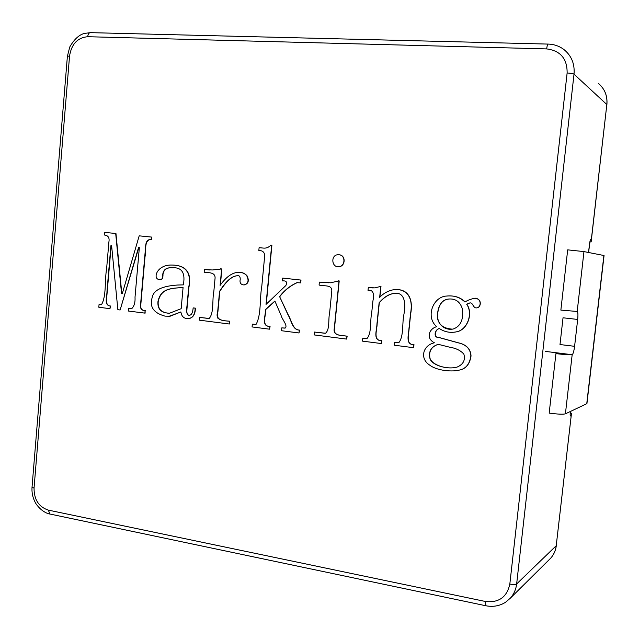 <?xml version="1.0" encoding="UTF-8"?>
<svg xmlns="http://www.w3.org/2000/svg" width="639" height="639" viewBox="0 0 639 639"><rect width="100%" height="100%" fill="white"/><g stroke="black" fill="none" stroke-linecap="round" stroke-linejoin="round"><path stroke-width="0.96" d="M545.179 351.37L572.169 354.717C573.143 354.006 573.95 351.21 574.597 346.314L577.672 319.444C578.135 314.771 577.976 312.12 577.201 311.465L583.958 251.59L604.055 255.536L586.929 403.624L565.411 413.84C562.999 414.463 557.591 414.224 549.181 413.113L555.922 353.631C564.381 354.621 569.796 354.988 572.169 354.717L565.411 413.84M577.113 311.457L560.858 310.099L567.688 249.857L583.958 251.59M577.672 319.444L563.031 317.791L559.996 344.541L574.597 346.314M128.679 308.365L131.706 308.661C134.23 306.209 135.34 302.375 135.021 297.143L139.342 247.62L138.551 247.541L120.124 309.979L117.864 309.691L111.617 245.807L110.89 245.735L107.001 291.112C107.08 296.416 103.758 305.298 110.204 306.009L109.98 308.677L98.813 307.239L99.045 304.587L101.441 304.763C106.593 296.097 104.532 280.593 106.593 268.947L108.902 241.949C109.668 237.812 108.223 235.503 104.556 235.024L104.78 232.396L115.691 233.483L121.546 293.533L122.289 293.62L139.19 235.839L151.826 237.101L151.587 239.769L149.63 239.577C144.893 240.504 145.82 247.101 145.181 251.798L140.404 306.313C140.636 309.276 142.209 310.658 145.109 310.458L145.125 313.15L128.447 311.049L128.679 308.365L130.54 308.565M149.838 239.593C144.015 241.438 146.331 250.991 145.005 256.822L140.66 306.313C140.899 309.268 142.465 310.65 145.365 310.45M138.807 247.565L120.124 309.979M111.154 245.759L106.881 295.641C106.433 299.979 105.515 305.777 110.475 306.001L109.98 308.677M99.045 304.587L100.93 304.771M104.78 232.396L115.955 233.507L121.809 293.533L122.297 293.589M193.146 307.902L195.191 308.158C195.007 314.3 192.842 317.783 188.689 318.597C184.224 318.933 181.62 316.712 180.877 311.92L170.022 316.257L164.99 316.129C153.536 312.99 149.278 306.744 152.218 297.399C153.488 290.178 161.963 286.056 177.626 285.026L183.321 284.882C185.198 274.874 183.425 266.591 171.18 267.821C166.276 267.541 163.456 269.73 162.737 274.387C162.801 278.245 161.875 279.922 159.974 279.427C152.386 280.385 155.74 264.546 171.883 265.049C188.912 265.161 191.013 276.735 188.665 287.422L187.059 305.194C186.572 309.124 185.861 316.225 189.783 315.219C191.708 314.771 192.826 312.335 193.146 307.902L195.43 308.158C195.246 314.292 193.082 317.775 188.936 318.589L188.321 318.629M180.901 312.048L168.928 316.329M172.865 267.845L171.428 267.829C166.523 267.557 163.712 269.746 162.985 274.395C163.049 278.245 162.13 279.93 160.221 279.435M173.033 265.081C189.352 265.6 191.117 276.855 188.928 287.254L186.971 308.877C186.516 313.054 187.275 315.171 189.248 315.211M204.408 269.482L212.332 269.977L221.629 268.955L220.112 285.393C226.094 276.927 232.221 272.565 238.483 272.302C242.037 272.286 244.769 273.388 246.67 275.617C249.17 280.649 248.259 283.756 243.938 284.938C240.727 284.619 239.489 282.765 240.232 279.371C240.24 276.463 239.234 275.257 237.213 275.768C231.965 275.888 226.078 281.08 219.56 291.352L217.667 311.808C214.68 320.986 223.977 320.682 229.569 321.225L229.313 324.013L199.376 320.163L199.632 317.407L209.209 318.47C214.233 312.511 212.004 299.979 213.857 291.24L215.008 278.82C215.934 271.894 208.466 272.885 204.16 272.198L204.408 269.482L209.528 269.977M220.383 268.819L221.861 268.963L220.375 285.01M239.313 272.318C242.636 272.358 245.248 273.564 247.149 275.96C249.33 280.864 248.331 283.86 244.17 284.938M237.357 275.776C232.117 275.968 226.262 281.16 219.792 291.352L217.899 311.8C214.912 320.978 224.209 320.674 229.8 321.217L229.313 324.013M199.632 317.407L208.681 318.494M281.783 327.887L285.202 328.063C288.125 325.65 281.927 319.372 281.024 315.219L274.89 301.041L265.544 309.484C265.76 315.339 260.888 326.737 269.858 326.361L269.586 329.189L252.07 326.936L252.333 324.133L256.047 324.42C261.463 314.715 259.554 298.501 261.83 285.952L264.57 257.11C265.041 252.709 263.132 250.504 258.835 250.496L259.107 247.668L263.148 248.068C266.167 248.411 268.715 247.437 270.792 245.16L271.671 245.248L266.032 304.396L285.865 285.521C287.486 282.142 286.344 280.593 282.422 280.88L282.694 278.085L300.985 280.082L300.713 282.885L296.911 282.678C290.01 285.817 284.243 290.457 279.602 296.6L288.293 314.987C291.504 320.147 292.614 329.924 299.515 330.107L299.028 332.975L281.503 330.722L281.783 327.887L284.786 328.119M298.07 282.622L297.127 282.678C290.226 285.825 284.459 290.465 279.818 296.6M274.954 301.185L265.768 309.476C265.984 315.331 261.103 326.729 270.073 326.353L269.586 329.189M252.333 324.133L255.241 324.444M259.107 247.668L262.525 248.004M270.792 245.16L271.894 245.264L266.271 304.172M314.452 332.048L325.523 333.238C330.059 329.373 328.071 319.46 329.62 312.958L331.801 290.977C332.112 284.067 323.166 286.607 319.085 285.002L319.364 282.118L330.491 282.781L339.013 280.928L334.293 328.262C332.615 336.258 341.793 335.283 346.953 336.194L346.665 339.093L314.164 334.916L314.452 332.048L325.043 333.278M319.364 282.118L328.478 282.797M338.143 280.833L339.205 280.936L334.493 328.246C332.815 336.242 341.985 335.267 347.153 336.178L346.665 339.093M339.165 254.785C346.042 255.137 345.643 266.511 338.702 266.782L338.039 266.775M394.846 293.381C389.558 293.796 384.374 296.911 379.31 302.726L377.146 323.869C377.082 329.86 372.681 340.946 381.89 340.611L381.411 343.558L362.481 341.13L362.776 338.215L365.827 338.542M362.776 338.215L367.058 338.494C371.874 332.703 369.877 321.074 371.706 312.854L372.888 301.209C373.871 296.129 374.47 289.435 368.016 290.37L368.312 287.494L373.248 287.957M368.312 287.494L374.965 287.893L380.988 286.312L379.878 297.135M396.044 289.531C409.575 289.315 413.113 300.825 410.661 313.997L409.096 329.037C408.696 335.012 405.581 344.725 414.008 344.701L413.529 347.688L394.183 345.204L394.487 342.256L397.985 342.608M469.857 302.966L466.837 304.188C473.531 313.821 467.269 329.812 456.837 331.777L454.289 332.192M439.376 328.542C434.544 329.748 433.673 337.903 438.562 337.352L458.291 342.792C466.374 344.557 470.624 348.934 471.039 355.931C469.833 363.911 466.135 368.583 459.944 369.949L458.331 370.34M449.225 295.913C455.639 295.817 460.855 297.758 464.873 301.736M475.56 298.205C482.285 299.411 480.792 307.016 477.589 307.686M570.212 413.002L571.474 413.369L570.196 413.401M589.925 241.766L591.147 241.925L589.893 241.893M571.474 413.369L556.21 545.794C555.626 550.562 553.789 554.692 550.698 558.182L548.965 559.9M591.147 241.925L591.283 240.08C590.732 238.515 590.14 239.841 589.501 244.066L588.535 252.485M438.402 337.368L458.139 342.808C466.222 344.573 470.472 348.958 470.887 355.955C469.681 363.934 465.983 368.615 459.792 369.981C452.492 372.106 436.78 370.748 429.624 365.069C419.128 358.287 423.353 344.956 434.432 342.808C425.582 338.351 429.049 328.694 436.669 326.673C425.031 316.648 433.45 296.464 446.597 296.057C453.954 295.274 460.072 297.263 464.952 302.039C467.301 300.394 470.544 299.14 474.681 298.253C482.301 298.645 480.712 307.135 477.437 307.694C472.892 309.228 473.323 302.079 469.713 302.974L466.686 304.196C473.379 313.829 467.125 329.828 456.685 331.793C450.319 333.111 444.536 332.016 439.336 328.51C434.416 329.636 433.45 337.911 438.402 337.368L438.562 337.352M449.92 347.257L438.194 344.317C431.309 346.61 428.529 351.154 429.847 357.936C430.662 364.725 446.749 370.029 457.109 367.082C463.275 364.414 465.527 360.092 463.874 354.126C460.591 350.476 455.934 348.183 449.92 347.257M438.242 344.325C431.66 346.546 428.865 350.907 429.839 357.393C430.422 363.855 444.209 369.542 455.511 367.473M437.555 313.374C435.742 321.697 443.298 331.218 453.466 328.941C460.671 326.194 463.65 319.556 462.396 309.028C460.208 301.784 455.615 298.445 448.642 299.036C442.364 299.683 438.666 304.468 437.555 313.374M450.128 298.948L448.794 299.036C442.523 299.683 438.825 304.46 437.715 313.366C436.796 323.046 441.597 328.302 452.124 329.141M394.487 342.256L398.944 342.528C403.952 335.914 401.971 323.334 403.952 314.172C406.108 303.781 404.599 291.847 394.67 293.381C389.383 293.796 384.199 296.911 379.127 302.734L376.962 323.885C376.906 329.876 372.497 340.97 381.707 340.627L381.89 340.611M381.707 340.627L381.411 343.558M379.917 286.208L380.988 286.312M380.804 286.304L379.67 297.375C383.696 293.077 388.664 290.473 394.567 289.563C408.609 288.788 413.129 299.683 410.558 313.39L408.96 328.702C408.617 334.764 405.286 344.693 413.84 344.725L414.008 344.701M413.84 344.725L413.529 347.688M338.942 254.769C345.835 255.081 345.467 266.495 338.51 266.775C331.329 267.31 330.627 254.354 338.406 254.753L338.942 254.769M282.694 278.085L300.985 280.082M300.777 280.074L300.506 282.885M279.602 296.6L288.085 314.995C291.288 320.155 292.398 329.932 299.308 330.115L299.515 330.107M299.308 330.115L299.028 332.975M183.073 287.574L180.382 287.654C168.616 288.508 160.812 289.483 157.993 301.281C157.234 309.028 161.108 312.998 169.591 313.198L181.172 308.685L183.073 287.574L180.629 287.662C168.872 288.516 161.06 289.491 158.248 301.281C157.474 308.557 160.972 312.551 168.728 313.254M139.19 235.839L151.826 237.101M151.571 237.077L151.331 239.745M145.109 310.458L144.869 313.158M603.887 255.488L586.746 403.8M34.043 488.124L69.547 56.008C71.504 44.091 77.551 37.653 87.703 36.711L546.657 48.907C560.459 50.689 567.28 58.716 567.128 72.99L509.826 584.078C506.959 597.145 498.843 602.944 485.472 601.491L48.332 510.114C38.811 506.967 34.043 499.642 34.043 488.124L32.038 487.15L67.391 56.296L69.547 56.008M546.657 48.907C547.064 45.8 547.607 44.195 548.31 44.091C554.364 44.307 559.708 46.232 564.349 49.874C571.633 56.048 574.86 64.148 574.014 74.18L606.834 104.532L591.283 240.08M606.802 104.764L606.89 104.644C607.625 95.938 604.798 88.877 598.408 83.461C604.766 88.861 607.577 95.882 606.834 104.532L591.187 241.582M570.308 411.532L570.292 411.692C569.972 415.789 570.268 416.971 571.186 415.246M567.128 72.99C570.715 73.165 573.015 73.565 574.014 74.18L516.647 583.95L556.305 545.634C555.706 550.475 553.829 554.66 550.698 558.182L510.385 598.128C513.9 594.158 515.985 589.43 516.647 583.95C515.537 584.629 513.261 584.677 509.826 584.078M571.194 413.153L570.212 413.018M556.257 545.434L571.442 413.721M87.703 36.711C88.046 34.059 88.965 32.709 90.458 32.645L84.428 33.428C79.1 34.762 74.204 39.283 69.747 47.006L67.391 56.296M48.332 510.114L49.946 514.036L485.896 605.764L485.472 601.491M217.476 313.861L217.595 315.115M217.979 318.47L218.027 318.869M548.31 44.091L90.458 32.645M485.896 605.764C493.132 607.138 499.698 605.956 505.609 602.226L510.385 598.128M49.946 514.036C48.907 514.076 41.807 512.214 36 503.764C32.956 498.66 31.638 493.124 32.038 487.15M590.093 240.831L588.575 252.493M570.347 411.516L570.14 414.503"/></g></svg>
